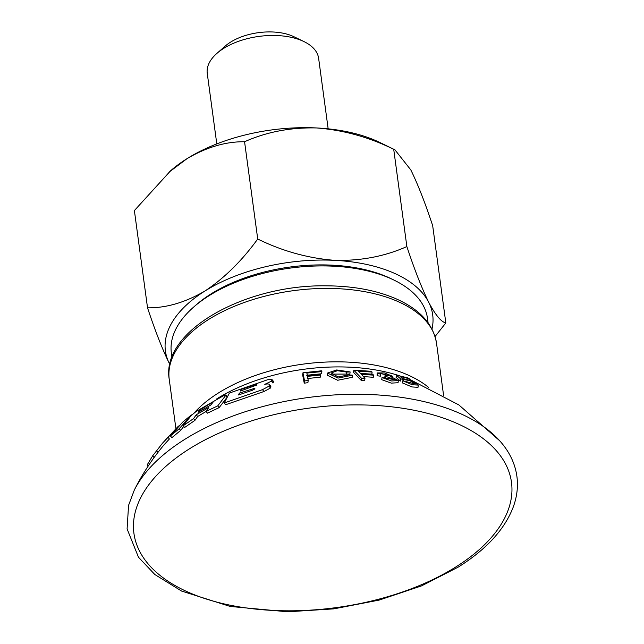 <?xml version="1.0" encoding="UTF-8"?>
<svg xmlns="http://www.w3.org/2000/svg" width="644" height="644" viewBox="0 0 644 644"><rect width="100%" height="100%" fill="white"/><g stroke="black" fill="none" stroke-linecap="round" stroke-linejoin="round"><path stroke-width="0.97" d="M428.099 322.797L427.511 318.458A129.243 68.296 172.3 0 0 393.983 280.092A129.243 68.296 172.3 0 0 209.3 295.556A129.243 68.296 172.3 0 0 193.506 307.204A129.243 68.296 172.3 0 0 171.36 353.089L171.948 357.436M393.983 280.092L391.133 278.707A125.87 66.517 172.3 0 0 195.881 305.111L193.506 307.204M165.774 439.409L167.569 437.397M178.259 426.304L162.586 443.088L152.684 455.815L147.259 464.759L148.233 465.998M162.586 443.088L179.338 425.426M302.978 372.763L302.672 374.985L304.234 383.18L307.904 382.665L308.202 380.451L304.54 380.966L302.978 372.763L321.67 370.791L321.879 371.596L306.85 373.061L307.365 375.396L320.382 374.067L320.559 375.025L307.55 376.346L308.202 380.451M306.544 375.267L321.581 373.77L321.879 371.596M307.244 378.551L320.261 377.199L320.559 375.025M353.806 370.195L353.508 372.337L361.26 380.443L364.665 380.54L364.963 378.406L361.558 378.31L353.806 370.195L371.177 371.274L372.111 372.071L358.144 371.097L360.576 373.407L372.675 374.196L373.576 375.146L361.485 374.349L364.963 378.406M360.527 373.351L364.609 373.592M363.474 376.579L373.287 377.287L373.576 375.146M402.774 380.757L402.476 382.939L411.983 386.939L418.02 387.31L418.326 385.096L412.289 384.75L402.774 380.757L415.195 384.009L409.962 380.676L400.665 378.905L396.39 375.146L407.837 377.867L409.334 378.761L400.157 376.507L402.323 378.439L412.071 380.902L418.326 385.096M396.39 375.146L396.084 377.328L400.359 381.079L400.665 378.905M273.563 381.53L272.967 383.011L271.486 381.135L272.082 379.654L273.571 381.53M270.882 386.311L270.472 388.034L263.959 391.512L225.666 404.722L224.273 402.951L262.494 389.652L268.991 386.15L269.401 384.428L270.882 386.303M226.173 398.467L219.121 407.636L207.432 413.15L206.056 411.403L217.736 405.873L226.004 395.038L227.187 396.535M206.104 411.46L197.636 416.499L194.947 420.347L184.57 427.527L183.194 425.781L193.57 418.6L196.267 414.752L208.745 407.555L206.056 411.403M409.286 379.147L458.858 404.923L499.631 440.705C509.34 451.5 515.095 463.39 516.907 476.391C518.227 486.47 517.035 496.605 513.332 506.796C504.759 529.344 486.357 549.469 458.126 567.171L421.442 585.927L379.219 600.079L333.801 608.862L287.739 611.8L230.222 606.455L181.576 591.055L154.818 574.504L138.468 557.213L127.093 528.917L128.559 505.371L134.298 490.1C142.356 473.944 152.33 458.786 164.212 444.642L169.396 438.983L167.995 437.204M170.451 435.94L182.646 422.158L191.437 414.913L179.233 428.687L170.451 435.94L171.843 437.703L180.618 430.442L183.717 426.449M377.126 372.932L377.086 375.702L380.338 376.201L380.636 374.051L377.384 373.552L377.126 372.932L384.444 372.948L392.381 376.177L390.65 376.603L398.354 380.556L391.584 380.974L382.013 377.537L395.022 379.727L385.82 376.378L385.04 375.524L389.201 375.508L380.354 373.496L380.636 374.051M382.013 377.537L381.715 379.686L391.286 383.124L398.056 382.721L398.354 380.556M331.62 374.108L349.829 374.084L350.127 371.942L346.77 372.103L337.376 370.703L331.29 372.948L338.108 376.957L348.798 374.864L352.493 375.202L338.019 378.1L327.546 373.053L336.699 369.954L350.127 371.942M327.546 373.053L327.249 375.219L337.681 380.258L352.204 377.344L352.493 375.202M403.353 380.854L403.53 379.574M377.086 375.702L377.384 373.552M385.579 378.141L385.82 376.378M254.863 388.485L252.529 390.208L238.505 394.973L239.351 393.098L254.855 388.268M240.301 394.297L239.351 393.098M256.626 385.08L240.429 391.029L241.428 389.338L255.451 384.573L256.884 384.653L256.626 385.08M242.225 390.353L241.428 389.338M270.931 386.972L269.45 385.096C269.619 383.888 268.057 383.647 264.781 384.355L271.486 381.135M273.531 382.093L272.05 380.21C272.356 379.179 270.866 379.026 267.598 379.751L229.385 393.065L224.273 402.951M212.552 402.854L212.198 402.411L200.469 409.608L198.159 412.313L210.644 405.116L212.947 402.403L212.198 402.411L212.947 402.403M226.809 397.227L225.658 395.762C226.479 394.74 225.819 394.692 223.669 395.609L196.074 411.508L191.115 415.67L183.194 425.781M304.234 383.18L304.54 380.966M346.472 374.245L346.77 372.103M371.829 374.124L372.111 372.071M361.26 380.443L361.558 378.31M384.742 377.674L385.04 375.524M409.19 379.815L409.334 378.761M219.121 407.636L217.736 405.873M197.636 416.499L196.267 414.752M194.947 420.347L193.57 418.6M180.618 430.442L179.233 428.687M158.013 452.321L156.766 450.736M154.077 457.578L152.684 455.815M169.871 364.488A134.862 71.267 -7.7 0 1 169.388 363.57C162.457 349.491 155.172 330.911 147.532 307.832C166.265 308.057 185.424 302.43 205.001 290.975A134.862 71.267 -7.7 0 1 334.663 260.337A134.862 71.267 -7.7 0 1 428.719 302.302A134.862 71.267 -7.7 0 1 431.979 329.044M169.388 363.57A134.862 71.267 -7.7 0 1 205.001 290.975C224.378 278.095 241.951 260.772 257.721 239.005C282.418 251.152 308.065 258.26 334.663 260.337C360.769 260.989 384.83 256.401 406.863 246.563C414.414 269.417 421.699 288.005 428.719 302.302C435.473 315.045 441.172 321.928 445.825 322.942L435.062 336.538M445.825 322.942L432.679 225.674C425.129 202.812 417.843 184.232 410.824 169.936L394.917 149.802L393.709 149.295L406.863 246.563M168.833 172.318L187.106 158.601A134.862 71.267 172.3 0 0 170.62 170.757L134.387 210.572L147.532 307.832M393.709 149.295C369.012 137.148 343.365 130.04 316.768 127.963C290.661 127.311 266.6 131.899 244.567 141.744L257.721 239.005M216.795 143.902L207.255 73.368A56.189 29.696 -7.7 0 1 216.883 53.412L225.215 46.094A44.388 23.458 -7.7 0 1 230.641 42.093A44.388 23.458 -7.7 0 1 294.075 36.789L304.048 41.627A56.189 29.696 -7.7 0 1 318.627 58.306L328.158 128.84M394.772 149.738L379.807 142.469A134.862 71.267 172.3 0 0 316.768 127.963A134.862 71.267 172.3 0 0 187.106 158.601C206.676 147.154 225.827 141.527 244.567 141.744M216.883 53.412A56.189 29.696 -7.7 0 1 223.75 48.348A56.189 29.696 -7.7 0 1 304.048 41.627M399.827 375.871L396.913 374.953A138.943 73.424 172.3 0 0 216.11 399.28M499.631 440.705A195.913 103.531 172.3 0 0 307.848 397.565A195.913 103.531 172.3 0 0 134.33 490.044M428.485 387.318A134.862 71.267 172.3 0 0 309.579 363.329A134.862 71.267 172.3 0 0 194.013 413.086M443.571 395.271L436.527 343.236A134.862 71.267 172.3 0 0 293.342 290.677A134.862 71.267 172.3 0 0 169.243 379.372L175.901 428.606M455.558 567.131A190.487 100.657 172.3 0 0 373.005 405.301A190.487 100.657 172.3 0 0 139.555 551.127A190.487 100.657 172.3 0 0 455.558 567.131M254.219 389.403L253.374 388.332M256.167 385.49L255.451 384.573M203.391 409.125L202.506 407.998M201.145 410.461L200.469 409.608M270.472 388.034L268.991 386.15M263.959 391.512L262.494 389.652M392.268 377.006L392.381 376.177M436.527 343.236C433.315 324.286 420.001 309.555 396.575 299.025C376.643 290.315 353.065 285.92 325.84 285.823C244.535 284.576 160.791 331.37 169.243 379.372"/></g></svg>
